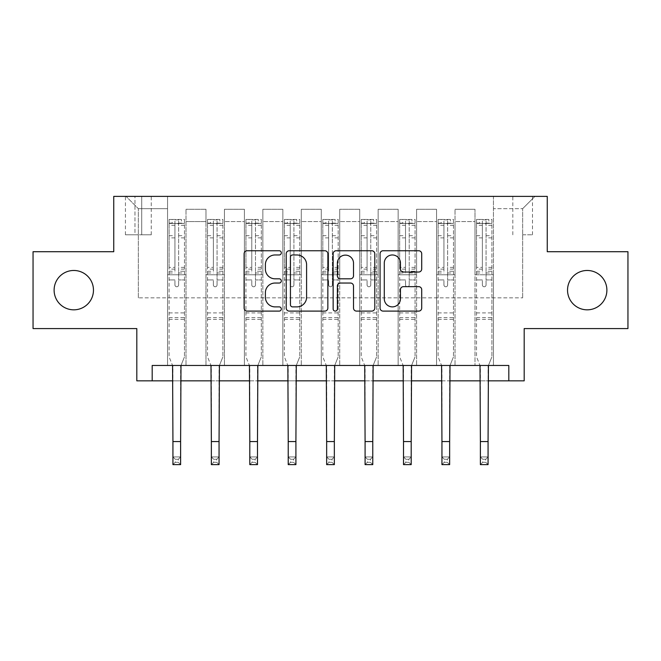 <?xml version="1.0" encoding="UTF-8"?>
<svg xmlns="http://www.w3.org/2000/svg" width="661" height="661" viewBox="0 0 661 661"><rect width="100%" height="100%" fill="white"/><g stroke="black" fill="none" stroke-linecap="round" stroke-linejoin="round"><path stroke-width="0.5" stroke-dasharray="3.31 2.48" d="M281.313 252.857A2.115 2.115 0 0 0 279.198 250.75L247.131 250.75A3.016 3.016 0 0 0 244.116 253.766L244.116 308.084A3.016 3.016 0 0 0 247.131 311.1L279.198 311.1A2.115 2.115 0 0 0 281.313 308.993A2.115 2.115 0 0 0 279.198 306.878L275.05 306.878A9.659 9.659 0 0 1 265.392 297.219L265.392 292.691A9.659 9.659 0 0 1 275.05 283.04L279.198 283.04A2.115 2.115 0 0 0 281.313 280.925A2.115 2.115 0 0 0 279.198 278.81L275.05 278.81A9.659 9.659 0 0 1 265.392 269.159L265.392 264.631A9.659 9.659 0 0 1 275.05 254.972L279.198 254.972A2.115 2.115 0 0 0 281.313 252.857M567.535 290.146A19.673 19.673 0 0 0 587.216 309.827A19.673 19.673 0 0 0 606.889 290.146A19.673 19.673 0 0 0 587.216 270.473A19.673 19.673 0 0 0 567.535 290.146M54.111 290.146A19.673 19.673 0 0 0 73.784 309.827A19.673 19.673 0 0 0 93.465 290.146A19.673 19.673 0 0 0 73.784 270.473A19.673 19.673 0 0 0 54.111 290.146M522.653 196.375L532.493 196.375L522.653 196.375M522.653 234.812L532.493 234.812L522.653 234.812M627.95 251.717L627.95 328.575L524.19 328.575L524.19 380.843L136.81 380.843L136.81 328.575L33.05 328.575L33.05 251.717L113.75 251.717L113.75 196.375L547.25 196.375L547.25 251.717L627.95 251.717M152.187 380.843L152.187 365.475L152.187 380.843L152.187 365.475L508.813 365.475L152.187 365.475L508.813 365.475L508.813 380.843M167.555 365.475L186.005 365.475L167.555 365.475L186.005 365.475L167.555 365.475L167.555 196.375L126.053 196.375L534.947 196.375L493.445 196.375L493.445 365.475L474.995 365.475L493.445 365.475L474.995 365.475L493.445 365.475L493.445 196.375L493.445 274.778L493.445 208.678L522.653 208.678L493.445 208.678L493.445 196.375L167.555 196.375L167.555 274.778L186.005 274.778L186.005 221.592L186.005 365.475L186.005 209.289L186.005 365.475L186.005 274.778L167.555 274.778L167.555 208.678L138.347 208.678L167.555 208.678L167.555 196.375L167.555 365.475M205.984 365.475L224.434 365.475L205.984 365.475L224.434 365.475L205.984 365.475L205.984 209.289L186.005 209.289L205.984 209.289L205.984 365.475L205.984 274.778L224.434 274.778L224.434 221.592L224.434 365.475L224.434 209.289L224.434 365.475L224.434 274.778L205.984 274.778L205.984 221.592L205.984 365.475M244.413 365.475L262.863 365.475L244.413 365.475L262.863 365.475L244.413 365.475L244.413 209.289L224.434 209.289L224.434 221.592L224.434 209.289L244.413 209.289L244.413 365.475L244.413 274.778L262.863 274.778L262.863 221.592L262.863 365.475L262.863 209.289L262.863 365.475L262.863 274.778L244.413 274.778L244.413 221.592L244.413 274.778L262.863 274.778L244.413 274.778L244.413 365.475M282.85 365.475L301.292 365.475L282.85 365.475L301.292 365.475L282.85 365.475L282.85 209.289L262.863 209.289L262.863 221.592L262.863 209.289L282.85 209.289L282.85 365.475L282.85 274.778L301.292 274.778L301.292 221.592L301.292 365.475L301.292 209.289L301.292 365.475L301.292 274.778L282.85 274.778L282.85 221.592L282.85 274.778L301.292 274.778L282.85 274.778L282.85 365.475M321.279 365.475L339.721 365.475L321.279 365.475L339.721 365.475L321.279 365.475L321.279 209.289L301.292 209.289L301.292 221.592L301.292 209.289L321.279 209.289L321.279 365.475L321.279 274.778L339.721 274.778L339.721 221.592L339.721 365.475L339.721 209.289L339.721 365.475L339.721 274.778L321.279 274.778L321.279 221.592L321.279 274.778L339.721 274.778L321.279 274.778L321.279 365.475M359.708 365.475L378.15 365.475L359.708 365.475L378.15 365.475L359.708 365.475L359.708 209.289L339.721 209.289L339.721 221.592L339.721 209.289L359.708 209.289L359.708 365.475L359.708 274.778L378.15 274.778L378.15 221.592L378.15 365.475L378.15 209.289L378.15 365.475L378.15 274.778L359.708 274.778L359.708 221.592L359.708 274.778L378.15 274.778L359.708 274.778L359.708 365.475M398.137 365.475L416.587 365.475L398.137 365.475L416.587 365.475L398.137 365.475L398.137 209.289L378.15 209.289L378.15 221.592L378.15 209.289L398.137 209.289L398.137 365.475L398.137 274.778L416.587 274.778L416.587 221.592L416.587 365.475L416.587 209.289L416.587 365.475L416.587 274.778L398.137 274.778L398.137 221.592L398.137 274.778L416.587 274.778L398.137 274.778L398.137 365.475M436.566 365.475L455.016 365.475L436.566 365.475L455.016 365.475L436.566 365.475L436.566 209.289L416.587 209.289L416.587 221.592L416.587 209.289L436.566 209.289L436.566 365.475L436.566 274.778L455.016 274.778L455.016 221.592L455.016 365.475L455.016 209.289L455.016 365.475L455.016 274.778L436.566 274.778L436.566 221.592L436.566 274.778L455.016 274.778L436.566 274.778L436.566 365.475M134.968 196.375L125.433 196.375L134.968 196.375L134.968 234.812L125.433 234.812L141.727 234.812L134.968 234.812L134.968 196.375M141.727 196.375L151.262 196.375L141.727 196.375L141.727 234.812L151.262 234.812L141.727 234.812L141.727 196.375M172.934 380.843L180.618 380.843M211.363 380.843L219.055 380.843M249.8 380.843L257.484 380.843M288.229 380.843L295.913 380.843M326.658 380.843L334.342 380.843M365.087 380.843L372.771 380.843M403.516 380.843L411.2 380.843M441.945 380.843L449.637 380.843M480.382 380.843L488.066 380.843M138.347 297.838L138.347 208.678L126.053 196.375L138.347 208.678L138.347 297.838L522.653 297.838L138.347 297.838M522.653 297.838L522.653 208.678L522.653 297.838M474.995 274.778L493.445 274.778L493.445 365.475L493.445 274.778L474.995 274.778L474.995 221.592L474.995 274.778L493.445 274.778L474.995 274.778L474.995 365.475L474.995 209.289L455.016 209.289L455.016 221.592L455.016 209.289L474.995 209.289L474.995 365.475L474.995 274.778M167.555 274.778L186.005 274.778L167.555 274.778M205.984 209.289L186.005 209.289L205.984 209.289L205.984 221.592L205.984 209.289M205.984 274.778L224.434 274.778L205.984 274.778M244.413 221.592L244.413 209.289L244.413 221.592L224.434 221.592L244.413 221.592M282.85 221.592L282.85 209.289L282.85 221.592L262.863 221.592L282.85 221.592M321.279 221.592L321.279 209.289L321.279 221.592L301.292 221.592L321.279 221.592M359.708 221.592L359.708 209.289L359.708 221.592L339.721 221.592L359.708 221.592M398.137 221.592L398.137 209.289L398.137 221.592L378.15 221.592L398.137 221.592M436.566 221.592L436.566 209.289L436.566 221.592L416.587 221.592L436.566 221.592M474.995 221.592L474.995 209.289L474.995 221.592L455.016 221.592L474.995 221.592M244.413 209.289L224.434 209.289L244.413 209.289M282.85 209.289L262.863 209.289L282.85 209.289M321.279 209.289L301.292 209.289L321.279 209.289M359.708 209.289L339.721 209.289L359.708 209.289M398.137 209.289L378.15 209.289L398.137 209.289M436.566 209.289L416.587 209.289L436.566 209.289M474.995 209.289L455.016 209.289L474.995 209.289M534.947 196.375L522.653 208.678L534.947 196.375M327.856 308.084L327.856 253.766A3.016 3.016 0 0 0 324.84 250.75L289.229 250.75A3.016 3.016 0 0 0 286.213 253.766L286.213 308.084A3.016 3.016 0 0 0 289.229 311.1L324.84 311.1A3.016 3.016 0 0 0 327.856 308.084M292.55 254.972A2.115 2.115 0 0 0 290.443 257.088L290.443 304.762A2.115 2.115 0 0 0 292.55 306.878L296.929 306.878A9.659 9.659 0 0 0 306.588 297.219L306.588 264.631A9.659 9.659 0 0 0 296.929 254.972L292.55 254.972M336.16 250.75L371.771 250.75A3.016 3.016 0 0 1 374.787 253.766L374.787 308.084A3.016 3.016 0 0 1 371.771 311.1L356.527 311.1A3.016 3.016 0 0 1 353.511 308.084L353.511 286.056A3.016 3.016 0 0 0 350.495 283.04L340.382 283.04A3.016 3.016 0 0 0 337.366 286.056L337.366 308.993A2.115 2.115 0 0 1 335.251 311.1A2.115 2.115 0 0 1 333.144 308.993L333.144 253.766A3.016 3.016 0 0 1 336.16 250.75M353.511 263.194A8.072 8.072 0 0 0 345.439 255.121A8.072 8.072 0 0 0 337.366 263.194L337.366 275.794A3.016 3.016 0 0 0 340.382 278.81L350.495 278.81A3.016 3.016 0 0 0 353.511 275.794L353.511 263.194M403.458 272.026L418.694 272.026A3.016 3.016 0 0 0 421.71 269.002L421.71 253.766A3.016 3.016 0 0 0 418.694 250.75L383.083 250.75A3.016 3.016 0 0 0 380.067 253.766L380.067 308.084A3.016 3.016 0 0 0 383.083 311.1L418.694 311.1A3.016 3.016 0 0 0 421.71 308.084L421.71 289.675A3.016 3.016 0 0 0 418.694 286.659L403.458 286.659A3.016 3.016 0 0 0 400.434 289.675L400.434 298.805A8.072 8.072 0 0 1 392.361 306.878A8.072 8.072 0 0 1 384.289 298.805L384.289 263.045A8.072 8.072 0 0 1 392.361 254.972A8.072 8.072 0 0 1 400.434 263.045L400.434 269.002A3.016 3.016 0 0 0 403.458 272.026M178.627 284.924A1.843 1.843 0 0 1 176.776 286.767A1.843 1.843 0 0 0 178.627 284.924L178.627 279.934L178.627 284.924M169.166 219.435L172.166 219.435L172.166 223.435L169.092 223.435L169.092 219.435L184.469 219.435L184.469 356.866L184.469 279.934L178.627 279.934L178.627 271.233L184.469 271.233M184.469 219.435L184.469 279.934L178.627 279.934L178.627 224.244C177.396 223.17 176.165 223.17 174.934 224.244L174.934 267.383L169.092 267.383L169.092 356.866L172.571 365.475M169.092 223.435L169.092 267.383M169.092 219.435L169.092 356.866L172.934 366.376L172.934 456.933L180.618 456.933L172.934 456.933L172.934 464.625L180.618 464.625L180.618 456.933L178.313 459.238L178.313 462.312L175.239 462.312L175.239 459.238L178.313 459.238M172.166 219.435L184.386 219.435M172.166 223.435L181.387 223.435L181.387 219.435M184.469 223.435L169.166 223.435M184.386 223.435L181.387 223.435M169.092 271.233L174.934 271.233L174.934 219.816L178.627 219.816L178.627 271.233M174.934 284.924A1.843 1.843 0 0 0 176.776 286.767A1.843 1.843 0 0 1 174.934 284.924L174.934 279.934L174.934 284.924M180.99 365.475L184.469 356.866L180.618 366.376L180.618 456.933M174.934 271.233L174.934 267.383M169.092 319.354L184.469 319.354M180.618 464.625L178.313 462.312M175.239 462.312L172.934 464.625M175.239 459.238L172.934 456.933M178.627 224.244L178.627 219.816M174.934 224.244L174.934 219.816M217.056 284.924A1.843 1.843 0 0 1 215.213 286.767A1.843 1.843 0 0 0 217.056 284.924L217.056 279.934L217.056 284.924M207.604 219.435L210.595 219.435L210.595 223.435L207.521 223.435L207.521 219.435L222.897 219.435L222.897 356.866L222.897 279.934L217.056 279.934L217.056 271.233L222.897 271.233M222.897 219.435L222.897 279.934L217.056 279.934L217.056 224.244C215.825 223.17 214.594 223.17 213.363 224.244L213.363 267.383L207.521 267.383L207.521 356.866L210.999 365.475M207.521 223.435L207.521 267.383M207.521 219.435L207.521 356.866L211.363 366.376L211.363 456.933L219.055 456.933L211.363 456.933L211.363 464.625L219.055 464.625L219.055 456.933L216.75 459.238L216.75 462.312L213.668 462.312L213.668 459.238L216.75 459.238M210.595 219.435L222.815 219.435M210.595 223.435L219.824 223.435L219.824 219.435M222.897 223.435L207.604 223.435M222.815 223.435L219.824 223.435M207.521 271.233L213.363 271.233L213.363 219.816L217.056 219.816L217.056 271.233M213.363 284.924A1.843 1.843 0 0 0 215.213 286.767A1.843 1.843 0 0 1 213.363 284.924L213.363 279.934L213.363 284.924M219.419 365.475L222.897 356.866L219.055 366.376L219.055 456.933M213.363 271.233L213.363 267.383M207.521 319.354L222.897 319.354M219.055 464.625L216.75 462.312M213.668 462.312L211.363 464.625M213.668 459.238L211.363 456.933M217.056 224.244L217.056 219.816M213.363 224.244L213.363 219.816M255.485 284.924A1.843 1.843 0 0 1 253.642 286.767A1.843 1.843 0 0 0 255.485 284.924L255.485 279.934L255.485 284.924M246.032 219.435L249.032 219.435L249.032 223.435L245.95 223.435L245.95 219.435L261.326 219.435L261.326 356.866L261.326 279.934L255.485 279.934L255.485 271.233L261.326 271.233M261.326 219.435L261.326 279.934L255.485 279.934L255.485 224.244C254.254 223.17 253.031 223.17 251.791 224.244L251.791 267.383L245.95 267.383L245.95 356.866L249.428 365.475M245.95 223.435L245.95 267.383M245.95 219.435L245.95 356.866L249.8 366.376L249.8 456.933L257.484 456.933L249.8 456.933L249.8 464.625L257.484 464.625L257.484 456.933L255.179 459.238L255.179 462.312L252.105 462.312L252.105 459.238L255.179 459.238M249.032 219.435L261.252 219.435M249.032 223.435L258.253 223.435L258.253 219.435M261.326 223.435L246.032 223.435M261.252 223.435L258.253 223.435M245.95 271.233L251.791 271.233L251.791 219.816L255.485 219.816L255.485 271.233M251.791 284.924A1.843 1.843 0 0 0 253.642 286.767A1.843 1.843 0 0 1 251.791 284.924L251.791 279.934L251.791 284.924M257.848 365.475L261.326 356.866L257.484 366.376L257.484 456.933M251.791 271.233L251.791 267.383M245.95 319.354L261.326 319.354M257.484 464.625L255.179 462.312M252.105 462.312L249.8 464.625M252.105 459.238L249.8 456.933M255.485 224.244L255.485 219.816M251.791 224.244L251.791 219.816M293.914 284.924A1.843 1.843 0 0 1 292.071 286.767A1.843 1.843 0 0 0 293.914 284.924L293.914 279.934L293.914 284.924M284.461 219.435L287.461 219.435L287.461 223.435L284.387 223.435L284.387 219.435L299.755 219.435L299.755 356.866L299.755 279.934L293.914 279.934L293.914 271.233L299.755 271.233M299.755 219.435L299.755 279.934L293.914 279.934L293.914 224.244C292.691 223.17 291.46 223.17 290.229 224.244L290.229 267.383L284.387 267.383L284.387 356.866L287.865 365.475M284.387 223.435L284.387 267.383M284.387 219.435L284.387 356.866L288.229 366.376L288.229 456.933L295.913 456.933L288.229 456.933L288.229 464.625L295.913 464.625L295.913 456.933L293.608 459.238L293.608 462.312L290.534 462.312L290.534 459.238L293.608 459.238M287.461 219.435L299.681 219.435M287.461 223.435L296.682 223.435L296.682 219.435M299.755 223.435L284.461 223.435M299.681 223.435L296.682 223.435M284.387 271.233L290.229 271.233L290.229 219.816L293.914 219.816L293.914 271.233M290.229 284.924A1.843 1.843 0 0 0 292.071 286.767A1.843 1.843 0 0 1 290.229 284.924L290.229 279.934L290.229 284.924M296.277 365.475L299.755 356.866L295.913 366.376L295.913 456.933M290.229 271.233L290.229 267.383M284.387 319.354L299.755 319.354M295.913 464.625L293.608 462.312M290.534 462.312L288.229 464.625M290.534 459.238L288.229 456.933M293.914 224.244L293.914 219.816M290.229 224.244L290.229 219.816M332.343 284.924A1.843 1.843 0 0 1 330.5 286.767A1.843 1.843 0 0 0 332.343 284.924L332.343 279.934L332.343 284.924M322.89 219.435L325.89 219.435L325.89 223.435L322.816 223.435L322.816 219.435L338.184 219.435L338.184 356.866L338.184 279.934L332.343 279.934L332.343 271.233L338.184 271.233M338.184 219.435L338.184 279.934L332.343 279.934L332.343 224.244C331.12 223.17 329.889 223.17 328.657 224.244L328.657 267.383L322.816 267.383L322.816 356.866L326.294 365.475M322.816 223.435L322.816 267.383M322.816 219.435L322.816 356.866L326.658 366.376L326.658 456.933L334.342 456.933L326.658 456.933L326.658 464.625L334.342 464.625L334.342 456.933L332.037 459.238L332.037 462.312L328.963 462.312L328.963 459.238L332.037 459.238M325.89 219.435L338.11 219.435M325.89 223.435L335.11 223.435L335.11 219.435M338.184 223.435L322.89 223.435M338.11 223.435L335.11 223.435M322.816 271.233L328.657 271.233L328.657 219.816L332.343 219.816L332.343 271.233M328.657 284.924A1.843 1.843 0 0 0 330.5 286.767A1.843 1.843 0 0 1 328.657 284.924L328.657 279.934L328.657 284.924M334.706 365.475L338.184 356.866L334.342 366.376L334.342 456.933M328.657 271.233L328.657 267.383M322.816 319.354L338.184 319.354M334.342 464.625L332.037 462.312M328.963 462.312L326.658 464.625M328.963 459.238L326.658 456.933M332.343 224.244L332.343 219.816M328.657 224.244L328.657 219.816M370.771 284.924A1.843 1.843 0 0 1 368.929 286.767A1.843 1.843 0 0 0 370.771 284.924L370.771 279.934L370.771 284.924M361.319 219.435L364.318 219.435L364.318 223.435L361.245 223.435L361.245 219.435L376.613 219.435L376.613 356.866L376.613 279.934L370.771 279.934L370.771 271.233L376.613 271.233M376.613 219.435L376.613 279.934L370.771 279.934L370.771 224.244C369.549 223.17 368.317 223.17 367.086 224.244L367.086 267.383L361.245 267.383L361.245 356.866L364.723 365.475M361.245 223.435L361.245 267.383M361.245 219.435L361.245 356.866L365.087 366.376L365.087 456.933L372.771 456.933L365.087 456.933L365.087 464.625L372.771 464.625L372.771 456.933L370.466 459.238L370.466 462.312L367.392 462.312L367.392 459.238L370.466 459.238M364.318 219.435L376.539 219.435M364.318 223.435L373.539 223.435L373.539 219.435M376.613 223.435L361.319 223.435M376.539 223.435L373.539 223.435M361.245 271.233L367.086 271.233L367.086 219.816L370.771 219.816L370.771 271.233M367.086 284.924A1.843 1.843 0 0 0 368.929 286.767A1.843 1.843 0 0 1 367.086 284.924L367.086 279.934L367.086 284.924M373.135 365.475L376.613 356.866L372.771 366.376L372.771 456.933M367.086 271.233L367.086 267.383M361.245 319.354L376.613 319.354M372.771 464.625L370.466 462.312M367.392 462.312L365.087 464.625M367.392 459.238L365.087 456.933M370.771 224.244L370.771 219.816M367.086 224.244L367.086 219.816M409.209 284.924A1.843 1.843 0 0 1 407.358 286.767A1.843 1.843 0 0 0 409.209 284.924L409.209 279.934L409.209 284.924M399.748 219.435L402.747 219.435L402.747 223.435L399.674 223.435L399.674 219.435L415.05 219.435L415.05 356.866L415.05 279.934L409.209 279.934L409.209 271.233L415.05 271.233M415.05 219.435L415.05 279.934L409.209 279.934L409.209 224.244C407.977 223.17 406.746 223.17 405.515 224.244L405.515 267.383L399.674 267.383L399.674 356.866L403.152 365.475M399.674 223.435L399.674 267.383M399.674 219.435L399.674 356.866L403.516 366.376L403.516 456.933L411.2 456.933L403.516 456.933L403.516 464.625L411.2 464.625L411.2 456.933L408.895 459.238L408.895 462.312L405.821 462.312L405.821 459.238L408.895 459.238M402.747 219.435L414.968 219.435M402.747 223.435L411.968 223.435L411.968 219.435M415.05 223.435L399.748 223.435M414.968 223.435L411.968 223.435M399.674 271.233L405.515 271.233L405.515 219.816L409.209 219.816L409.209 271.233M405.515 284.924A1.843 1.843 0 0 0 407.358 286.767A1.843 1.843 0 0 1 405.515 284.924L405.515 279.934L405.515 284.924M411.572 365.475L415.05 356.866L411.2 366.376L411.2 456.933M405.515 271.233L405.515 267.383M399.674 319.354L415.05 319.354M411.2 464.625L408.895 462.312M405.821 462.312L403.516 464.625M405.821 459.238L403.516 456.933M409.209 224.244L409.209 219.816M405.515 224.244L405.515 219.816M447.637 284.924A1.843 1.843 0 0 1 445.787 286.767A1.843 1.843 0 0 0 447.637 284.924L447.637 279.934L447.637 284.924M438.185 219.435L441.176 219.435L441.176 223.435L438.103 223.435L438.103 219.435L453.479 219.435L453.479 356.866L453.479 279.934L447.637 279.934L447.637 271.233L453.479 271.233M453.479 219.435L453.479 279.934L447.637 279.934L447.637 224.244C446.406 223.17 445.175 223.17 443.944 224.244L443.944 267.383L438.103 267.383L438.103 356.866L441.581 365.475M438.103 223.435L438.103 267.383M438.103 219.435L438.103 356.866L441.945 366.376L441.945 456.933L449.637 456.933L441.945 456.933L441.945 464.625L449.637 464.625L449.637 456.933L447.332 459.238L447.332 462.312L444.25 462.312L444.25 459.238L447.332 459.238M441.176 219.435L453.396 219.435M441.176 223.435L450.405 223.435L450.405 219.435M453.479 223.435L438.185 223.435M453.396 223.435L450.405 223.435M438.103 271.233L443.944 271.233L443.944 219.816L447.637 219.816L447.637 271.233M443.944 284.924A1.843 1.843 0 0 0 445.787 286.767A1.843 1.843 0 0 1 443.944 284.924L443.944 279.934L443.944 284.924M450.001 365.475L453.479 356.866L449.637 366.376L449.637 456.933M443.944 271.233L443.944 267.383M438.103 319.354L453.479 319.354M449.637 464.625L447.332 462.312M444.25 462.312L441.945 464.625M444.25 459.238L441.945 456.933M447.637 224.244L447.637 219.816M443.944 224.244L443.944 219.816M486.066 284.924A1.843 1.843 0 0 1 484.224 286.767A1.843 1.843 0 0 0 486.066 284.924L486.066 279.934L486.066 284.924M476.614 219.435L479.613 219.435L479.613 223.435L476.531 223.435L476.531 219.435L491.908 219.435L491.908 356.866L491.908 279.934L486.066 279.934L486.066 271.233L491.908 271.233M491.908 219.435L491.908 279.934L486.066 279.934L486.066 224.244C484.835 223.17 483.612 223.17 482.373 224.244L482.373 267.383L476.531 267.383L476.531 356.866L480.01 365.475M476.531 223.435L476.531 267.383M476.531 219.435L476.531 356.866L480.382 366.376L480.382 456.933L488.066 456.933L480.382 456.933L480.382 464.625L488.066 464.625L488.066 456.933L485.761 459.238L485.761 462.312L482.687 462.312L482.687 459.238L485.761 459.238M479.613 219.435L491.834 219.435M479.613 223.435L488.834 223.435L488.834 219.435M491.908 223.435L476.614 223.435M491.834 223.435L488.834 223.435M476.531 271.233L482.373 271.233L482.373 219.816L486.066 219.816L486.066 271.233M482.373 284.924A1.843 1.843 0 0 0 484.224 286.767A1.843 1.843 0 0 1 482.373 284.924L482.373 279.934L482.373 284.924M488.429 365.475L491.908 356.866L488.066 366.376L488.066 456.933M482.373 271.233L482.373 267.383M476.531 319.354L491.908 319.354M488.066 464.625L485.761 462.312M482.687 462.312L480.382 464.625M482.687 459.238L480.382 456.933M486.066 224.244L486.066 219.816M482.373 224.244L482.373 219.816M205.984 221.592L186.005 221.592L205.984 221.592M178.627 235.68L184.469 235.68M184.469 237.869L178.627 237.869M184.469 267.383L178.627 267.383M169.092 312.901L184.469 312.901M169.092 279.934L174.934 279.934L169.092 279.934M178.627 272.976L184.469 272.976M169.092 272.976L174.934 272.976M184.469 269.126L178.627 269.126M174.934 269.126L169.092 269.126M169.092 235.68L174.934 235.68M174.934 237.869L169.092 237.869M178.627 223.112L184.469 223.112M184.469 225.31L178.627 225.31M169.092 223.112L174.934 223.112M174.934 225.31L169.092 225.31M169.092 317.619L184.469 317.619M172.934 441.565L180.618 441.565M217.056 235.68L222.897 235.68M222.897 237.869L217.056 237.869M222.897 267.383L217.056 267.383M207.521 312.901L222.897 312.901M207.521 279.934L213.363 279.934L207.521 279.934M217.056 272.976L222.897 272.976M207.521 272.976L213.363 272.976M222.897 269.126L217.056 269.126M213.363 269.126L207.521 269.126M207.521 235.68L213.363 235.68M213.363 237.869L207.521 237.869M217.056 223.112L222.897 223.112M222.897 225.31L217.056 225.31M207.521 223.112L213.363 223.112M213.363 225.31L207.521 225.31M207.521 317.619L222.897 317.619M211.363 441.565L219.055 441.565M255.485 235.68L261.326 235.68M261.326 237.869L255.485 237.869M261.326 267.383L255.485 267.383M245.95 312.901L261.326 312.901M245.95 279.934L251.791 279.934L245.95 279.934M255.485 272.976L261.326 272.976M245.95 272.976L251.791 272.976M261.326 269.126L255.485 269.126M251.791 269.126L245.95 269.126M245.95 235.68L251.791 235.68M251.791 237.869L245.95 237.869M255.485 223.112L261.326 223.112M261.326 225.31L255.485 225.31M245.95 223.112L251.791 223.112M251.791 225.31L245.95 225.31M245.95 317.619L261.326 317.619M249.8 441.565L257.484 441.565M293.914 235.68L299.755 235.68M299.755 237.869L293.914 237.869M299.755 267.383L293.914 267.383M284.387 312.901L299.755 312.901M284.387 279.934L290.229 279.934L284.387 279.934M293.914 272.976L299.755 272.976M284.387 272.976L290.229 272.976M299.755 269.126L293.914 269.126M290.229 269.126L284.387 269.126M284.387 235.68L290.229 235.68M290.229 237.869L284.387 237.869M293.914 223.112L299.755 223.112M299.755 225.31L293.914 225.31M284.387 223.112L290.229 223.112M290.229 225.31L284.387 225.31M284.387 317.619L299.755 317.619M288.229 441.565L295.913 441.565M332.343 235.68L338.184 235.68M338.184 237.869L332.343 237.869M338.184 267.383L332.343 267.383M322.816 312.901L338.184 312.901M322.816 279.934L328.657 279.934L322.816 279.934M332.343 272.976L338.184 272.976M322.816 272.976L328.657 272.976M338.184 269.126L332.343 269.126M328.657 269.126L322.816 269.126M322.816 235.68L328.657 235.68M328.657 237.869L322.816 237.869M332.343 223.112L338.184 223.112M338.184 225.31L332.343 225.31M322.816 223.112L328.657 223.112M328.657 225.31L322.816 225.31M322.816 317.619L338.184 317.619M326.658 441.565L334.342 441.565M370.771 235.68L376.613 235.68M376.613 237.869L370.771 237.869M376.613 267.383L370.771 267.383M361.245 312.901L376.613 312.901M361.245 279.934L367.086 279.934L361.245 279.934M370.771 272.976L376.613 272.976M361.245 272.976L367.086 272.976M376.613 269.126L370.771 269.126M367.086 269.126L361.245 269.126M361.245 235.68L367.086 235.68M367.086 237.869L361.245 237.869M370.771 223.112L376.613 223.112M376.613 225.31L370.771 225.31M361.245 223.112L367.086 223.112M367.086 225.31L361.245 225.31M361.245 317.619L376.613 317.619M365.087 441.565L372.771 441.565M409.209 235.68L415.05 235.68M415.05 237.869L409.209 237.869M415.05 267.383L409.209 267.383M399.674 312.901L415.05 312.901M399.674 279.934L405.515 279.934L399.674 279.934M409.209 272.976L415.05 272.976M399.674 272.976L405.515 272.976M415.05 269.126L409.209 269.126M405.515 269.126L399.674 269.126M399.674 235.68L405.515 235.68M405.515 237.869L399.674 237.869M409.209 223.112L415.05 223.112M415.05 225.31L409.209 225.31M399.674 223.112L405.515 223.112M405.515 225.31L399.674 225.31M399.674 317.619L415.05 317.619M403.516 441.565L411.2 441.565M447.637 235.68L453.479 235.68M453.479 237.869L447.637 237.869M453.479 267.383L447.637 267.383M438.103 312.901L453.479 312.901M438.103 279.934L443.944 279.934L438.103 279.934M447.637 272.976L453.479 272.976M438.103 272.976L443.944 272.976M453.479 269.126L447.637 269.126M443.944 269.126L438.103 269.126M438.103 235.68L443.944 235.68M443.944 237.869L438.103 237.869M447.637 223.112L453.479 223.112M453.479 225.31L447.637 225.31M438.103 223.112L443.944 223.112M443.944 225.31L438.103 225.31M438.103 317.619L453.479 317.619M441.945 441.565L449.637 441.565M486.066 235.68L491.908 235.68M491.908 237.869L486.066 237.869M491.908 267.383L486.066 267.383M476.531 312.901L491.908 312.901M476.531 279.934L482.373 279.934L476.531 279.934M486.066 272.976L491.908 272.976M476.531 272.976L482.373 272.976M491.908 269.126L486.066 269.126M482.373 269.126L476.531 269.126M476.531 235.68L482.373 235.68M482.373 237.869L476.531 237.869M486.066 223.112L491.908 223.112M491.908 225.31L486.066 225.31M476.531 223.112L482.373 223.112M482.373 225.31L476.531 225.31M476.531 317.619L491.908 317.619M480.382 441.565L488.066 441.565M512.812 234.812L512.812 196.375M125.433 234.812L125.433 196.375M151.262 234.812L151.262 196.375M532.493 234.812L532.493 196.375"/><path stroke-width="0.99" d="M281.313 252.857A2.115 2.115 0 0 0 279.198 250.75L247.131 250.75A3.016 3.016 0 0 0 244.116 253.766L244.116 308.084A3.016 3.016 0 0 0 247.131 311.1L279.198 311.1A2.115 2.115 0 0 0 281.313 308.993A2.115 2.115 0 0 0 279.198 306.878L275.05 306.878A9.659 9.659 0 0 1 265.392 297.219L265.392 292.691A9.659 9.659 0 0 1 275.05 283.04L279.198 283.04A2.115 2.115 0 0 0 281.313 280.925A2.115 2.115 0 0 0 279.198 278.81L275.05 278.81A9.659 9.659 0 0 1 265.392 269.159L265.392 264.631A9.659 9.659 0 0 1 275.05 254.972L279.198 254.972A2.115 2.115 0 0 0 281.313 252.857M567.535 290.146A19.673 19.673 0 0 0 587.216 309.827A19.673 19.673 0 0 0 606.889 290.146A19.673 19.673 0 0 0 587.216 270.473A19.673 19.673 0 0 0 567.535 290.146M54.111 290.146A19.673 19.673 0 0 0 73.784 309.827A19.673 19.673 0 0 0 93.465 290.146A19.673 19.673 0 0 0 73.784 270.473A19.673 19.673 0 0 0 54.111 290.146M418.694 272.026A3.016 3.016 0 0 0 421.71 269.002L421.71 253.766A3.016 3.016 0 0 0 418.694 250.75L383.083 250.75A3.016 3.016 0 0 0 380.067 253.766L380.067 308.084A3.016 3.016 0 0 0 383.083 311.1L418.694 311.1A3.016 3.016 0 0 0 421.71 308.084L421.71 289.675A3.016 3.016 0 0 0 418.694 286.659L403.458 286.659A3.016 3.016 0 0 0 400.434 289.675L400.434 298.805A8.072 8.072 0 0 1 392.361 306.878A8.072 8.072 0 0 1 384.289 298.805L384.289 263.045A8.072 8.072 0 0 1 392.361 254.972A8.072 8.072 0 0 1 400.434 263.045L400.434 269.002A3.016 3.016 0 0 0 403.458 272.026L418.694 272.026M152.187 380.843L152.187 365.475L508.813 365.475L508.813 380.843L524.19 380.843L524.19 328.575L627.95 328.575L627.95 251.717L547.25 251.717L547.25 196.375L113.75 196.375L113.75 251.717L33.05 251.717L33.05 328.575L136.81 328.575L136.81 380.843L172.934 380.843M327.856 253.766A3.016 3.016 0 0 0 324.84 250.75L289.229 250.75A3.016 3.016 0 0 0 286.213 253.766L286.213 308.084A3.016 3.016 0 0 0 289.229 311.1L324.84 311.1A3.016 3.016 0 0 0 327.856 308.084L327.856 253.766M336.16 250.75L371.771 250.75A3.016 3.016 0 0 1 374.787 253.766L374.787 308.084A3.016 3.016 0 0 1 371.771 311.1L356.527 311.1A3.016 3.016 0 0 1 353.511 308.084L353.511 286.056A3.016 3.016 0 0 0 350.495 283.04L340.382 283.04A3.016 3.016 0 0 0 337.366 286.056L337.366 308.993A2.115 2.115 0 0 1 335.251 311.1A2.115 2.115 0 0 1 333.144 308.993L333.144 253.766A3.016 3.016 0 0 1 336.16 250.75M180.618 380.843L211.363 380.843M219.055 380.843L249.8 380.843M257.484 380.843L288.229 380.843M295.913 380.843L326.658 380.843M334.342 380.843L365.087 380.843M372.771 380.843L403.516 380.843M411.2 380.843L441.945 380.843M449.637 380.843L480.382 380.843M488.066 380.843L508.813 380.843M292.55 254.972A2.115 2.115 0 0 0 290.443 257.088L290.443 304.762A2.115 2.115 0 0 0 292.55 306.878L296.929 306.878A9.659 9.659 0 0 0 306.588 297.219L306.588 264.631A9.659 9.659 0 0 0 296.929 254.972L292.55 254.972M353.511 263.194A8.072 8.072 0 0 0 345.439 255.121A8.072 8.072 0 0 0 337.366 263.194L337.366 275.794A3.016 3.016 0 0 0 340.382 278.81L350.495 278.81A3.016 3.016 0 0 0 353.511 275.794L353.511 263.194M172.571 365.475L172.934 441.565L180.618 441.565L180.99 365.475M172.934 441.565L172.934 464.625L180.618 464.625L180.618 441.565M210.999 365.475L211.363 441.565L219.055 441.565L219.419 365.475M211.363 441.565L211.363 464.625L219.055 464.625L219.055 441.565M249.428 365.475L249.8 441.565L257.484 441.565L257.848 365.475M249.8 441.565L249.8 464.625L257.484 464.625L257.484 441.565M287.865 365.475L288.229 441.565L295.913 441.565L296.277 365.475M288.229 441.565L288.229 464.625L295.913 464.625L295.913 441.565M326.294 365.475L326.658 441.565L334.342 441.565L334.706 365.475M326.658 441.565L326.658 464.625L334.342 464.625L334.342 441.565M364.723 365.475L365.087 441.565L372.771 441.565L373.135 365.475M365.087 441.565L365.087 464.625L372.771 464.625L372.771 441.565M403.152 365.475L403.516 441.565L411.2 441.565L411.572 365.475M403.516 441.565L403.516 464.625L411.2 464.625L411.2 441.565M441.581 365.475L441.945 441.565L449.637 441.565L450.001 365.475M441.945 441.565L441.945 464.625L449.637 464.625L449.637 441.565M480.01 365.475L480.382 441.565L488.066 441.565L488.429 365.475M480.382 441.565L480.382 464.625L488.066 464.625L488.066 441.565"/></g></svg>

